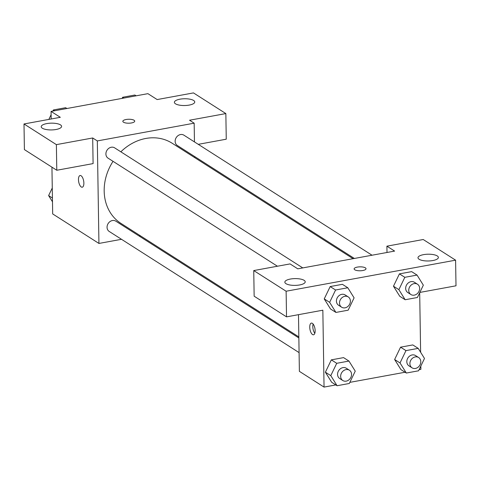 <?xml version="1.0" encoding="UTF-8"?>
<svg xmlns="http://www.w3.org/2000/svg" width="480" height="480" viewBox="0 0 480 480"><rect width="100%" height="100%" fill="white"/><g stroke="black" fill="none" stroke-linecap="round" stroke-linejoin="round"><path stroke-width="0.72" d="M51.186 118.986L51.066 111.408L147.906 93.66L157.158 99.564L193.47 92.91L225.852 113.574L189.54 120.228L194.166 123.18L194.46 141.912M121.506 239.304L98.934 243.438L52.674 213.924L51.942 167.166M81.252 186.966A5.946 2.52 79.6 0 1 78.534 180.714A5.946 2.52 79.6 0 1 80.094 175.512A5.946 2.52 79.6 0 1 83.646 180.906A5.946 2.52 79.6 0 1 82.236 187.206A5.946 2.52 79.6 0 1 81.252 186.966M51.066 111.408L60.318 117.312L24 123.966L24.402 149.598L56.784 170.256L93.096 163.602L92.694 137.976L97.32 140.928L194.166 123.18M98.934 243.438L97.32 140.928M80.094 175.512A5.946 2.52 -100.4 0 0 78.534 180.72A5.946 2.52 -100.4 0 0 81.258 186.966A5.946 2.52 -100.4 0 0 82.242 187.206M60.486 124.878A10.188 3.384 -0.9 0 0 49.002 123.288A10.188 3.384 -0.9 0 0 41.22 126.702A10.188 3.384 -0.9 0 0 51.462 129.93A10.188 3.384 -0.9 0 0 61.596 126.384A10.188 3.384 -0.9 0 0 60.486 124.878M56.784 170.256L56.382 144.63L92.694 137.976M24 123.966L56.382 144.63M140.448 235.83L139.17 236.064M194.688 156.564L194.706 157.626M225.852 113.574L226.254 139.2L198.252 144.336M193.644 100.476A10.188 3.384 -0.9 0 0 182.16 98.886A10.188 3.384 -0.9 0 0 174.378 102.3A10.188 3.384 -0.9 0 0 184.62 105.528A10.188 3.384 -0.9 0 0 194.754 101.982A10.188 3.384 -0.9 0 0 193.644 100.476M131.478 122.952A5.946 1.974 179.1 0 1 122.838 121.326A5.946 1.974 179.1 0 1 128.748 119.256A5.946 1.974 179.1 0 1 134.724 121.134A5.946 1.974 179.1 0 1 131.478 122.952M134.724 121.14A5.946 1.974 -0.9 0 0 128.748 119.262A5.946 1.974 -0.9 0 0 122.838 121.326M302.79 267.912L114.642 147.852A6.114 5.154 122.5 0 0 108.888 148.26A6.114 5.154 122.5 0 0 105.906 154.002A6.114 5.154 122.5 0 0 108.06 158.16L277.422 266.226M372.036 255.222L183.882 135.162A6.114 5.154 122.5 0 0 178.128 135.57A6.114 5.154 122.5 0 0 175.146 141.318A6.114 5.154 122.5 0 0 177.306 145.47L354.372 258.462M298.854 337.962L115.794 221.148A6.114 5.154 122.5 0 0 110.034 221.556A6.114 5.154 122.5 0 0 107.052 227.304A6.114 5.154 122.5 0 0 109.212 231.456L299.088 352.614M113.034 161.334A47.556 40.074 122.5 0 0 104.178 191.076A47.556 40.074 122.5 0 0 120.966 223.398L298.836 336.9M353.094 258.696L172.128 143.22A47.556 40.074 122.5 0 0 120.846 151.812M394.614 251.088L297.768 268.83L290.058 263.91L253.746 270.57L286.122 291.228L455.598 260.172L423.216 239.514L386.904 246.168L394.614 251.088M335.826 384.93L324.048 387.09L299.382 371.346L298.488 314.664M366.012 268.722A5.946 1.974 -0.9 0 0 365.364 267.846A5.946 1.974 179.1 0 1 366.012 268.722A5.946 1.974 179.1 0 1 360.096 270.786A5.946 1.974 179.1 0 1 354.126 268.908A5.946 1.974 179.1 0 1 358.668 266.916A5.946 1.974 179.1 0 1 365.364 267.846A5.946 1.974 -0.9 0 0 358.668 266.922A5.946 1.974 -0.9 0 0 354.126 268.908M304.11 280.332A10.188 3.384 179.1 0 1 305.22 281.838A10.188 3.384 179.1 0 1 295.086 285.384A10.188 3.384 179.1 0 1 284.844 282.156A10.188 3.384 179.1 0 1 292.626 278.742A10.188 3.384 179.1 0 1 304.11 280.332M437.268 255.936A10.188 3.384 179.1 0 1 438.378 257.436A10.188 3.384 179.1 0 1 428.244 260.982A10.188 3.384 179.1 0 1 417.996 257.76A10.188 3.384 179.1 0 1 425.784 254.34A10.188 3.384 179.1 0 1 437.268 255.936M455.598 260.172L456 285.804L419.844 292.428M387 252.48L386.904 246.168M253.746 270.57L254.148 296.196L286.53 316.86L322.842 310.2L324.048 387.09M286.53 316.86L286.122 291.228M335.928 312.432L329.634 302.34L335.574 290.004L347.808 287.766L354.096 297.858L348.156 310.188L335.928 312.432L330.528 308.988L324.228 298.908M335.574 290.004L330.18 286.56L342.408 284.322L330.18 286.56L324.24 298.896L329.634 302.34M336.726 363.306L331.332 359.862L343.56 357.618L331.332 359.862L325.392 372.192L330.786 375.636L336.726 363.306L348.954 361.062L355.248 371.154L349.308 383.484L337.08 385.728L330.786 375.636M337.08 385.728L331.68 382.284L325.374 372.204M405.966 350.616L400.572 347.172L412.8 344.928L400.572 347.172L394.632 359.502L400.026 362.946L405.966 350.616L418.2 348.372L424.488 358.464L418.548 370.8L406.32 373.038L400.026 362.946M406.32 373.038L400.926 369.594L394.62 359.514M405.168 299.742L398.88 289.65L404.814 277.314L417.048 275.076L423.336 285.168L417.402 297.498L405.168 299.742L399.774 296.298L393.468 286.218M404.814 277.314L399.42 273.876L411.648 271.632L399.42 273.876L393.48 286.206L398.88 289.65M420.84 366.042L420.894 369.342L419.094 369.672M405.072 372.24L349.854 382.362M419.688 292.746L420.624 352.266M312.54 334.548A5.946 2.52 79.6 0 1 309.816 328.296A5.946 2.52 79.6 0 1 311.382 323.094A5.946 2.52 79.6 0 1 314.928 328.488A5.946 2.52 79.6 0 1 313.524 334.794A5.946 2.52 79.6 0 1 312.54 334.548M313.134 324.054A5.946 2.52 -100.4 0 0 314.82 333.27M418.632 357.522L415.548 355.554A6.114 5.154 122.5 0 0 407.916 357.936A6.114 5.154 122.5 0 0 408.972 365.862L412.056 367.83A6.114 5.154 122.5 0 0 417.81 367.422A6.114 5.154 122.5 0 0 420.792 361.674A6.114 5.154 122.5 0 0 418.632 357.522A6.114 5.154 122.5 0 0 411 359.904A6.114 5.154 122.5 0 0 412.056 367.83M418.2 348.372L412.8 344.928M400.926 369.594L394.632 359.502M349.392 370.206L346.308 368.238A6.114 5.154 122.5 0 0 338.676 370.626A6.114 5.154 122.5 0 0 339.726 378.552L342.81 380.52A6.114 5.154 122.5 0 0 348.57 380.112A6.114 5.154 122.5 0 0 351.546 374.364A6.114 5.154 122.5 0 0 349.392 370.206A6.114 5.154 122.5 0 0 341.76 372.594A6.114 5.154 122.5 0 0 342.81 380.52M348.954 361.062L343.56 357.618M331.68 382.284L325.392 372.192M417.48 284.22L414.396 282.252A6.114 5.154 122.5 0 0 406.764 284.64A6.114 5.154 122.5 0 0 407.82 292.56L410.904 294.528A6.114 5.154 122.5 0 0 416.658 294.126A6.114 5.154 122.5 0 0 419.64 288.378A6.114 5.154 122.5 0 0 417.48 284.22A6.114 5.154 122.5 0 0 409.848 286.602A6.114 5.154 122.5 0 0 410.904 294.528M417.048 275.076L411.648 271.632M399.774 296.298L393.48 286.206M348.24 296.91L345.156 294.942A6.114 5.154 122.5 0 0 337.524 297.324A6.114 5.154 122.5 0 0 338.58 305.25L341.664 307.218A6.114 5.154 122.5 0 0 347.418 306.81A6.114 5.154 122.5 0 0 350.4 301.068A6.114 5.154 122.5 0 0 348.24 296.91A6.114 5.154 122.5 0 0 340.608 299.292A6.114 5.154 122.5 0 0 341.664 307.218M347.808 287.766L342.408 284.322M330.528 308.988L324.24 298.896M52.482 201.786L48.618 195.582L52.266 188.004M52.422 198.012L48.618 195.582M122.106 98.388L122.646 97.266L134.88 95.022L136.128 95.82M123.9 98.064L122.646 97.266M48.852 119.412L51.114 114.708M52.866 111.078L53.406 109.956L65.634 107.712L66.888 108.51M54.654 110.748L53.406 109.956"/></g></svg>
